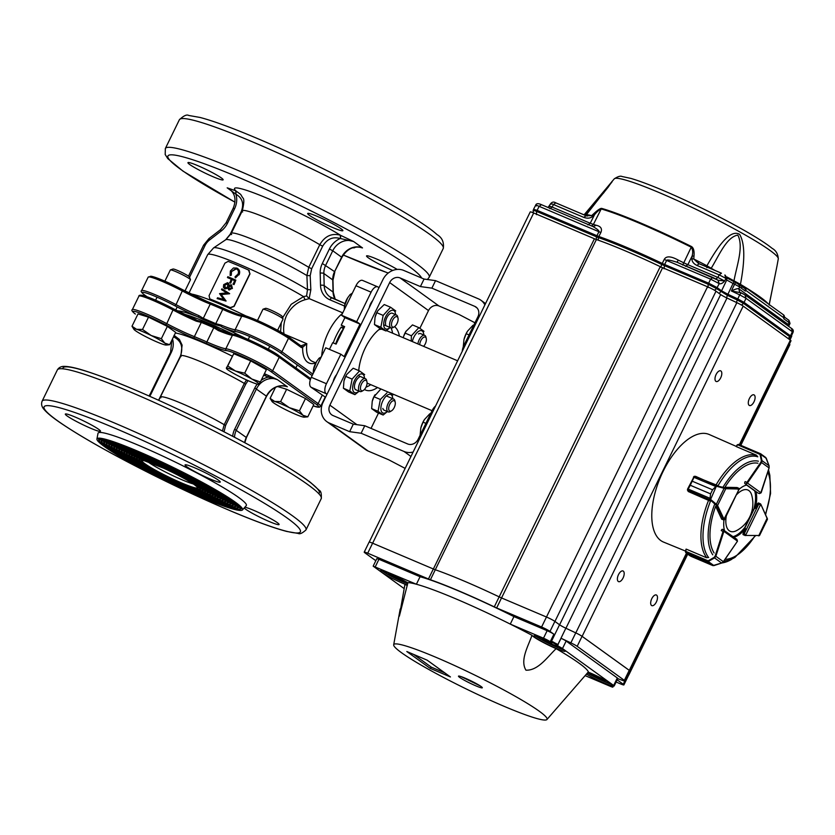 <?xml version="1.0" encoding="UTF-8"?>
<svg xmlns="http://www.w3.org/2000/svg" width="835" height="835" viewBox="0 0 835 835"><rect width="100%" height="100%" fill="white"/><g stroke="black" fill="none" stroke-linecap="round" stroke-linejoin="round"><path stroke-width="1.25" d="M304.232 417.166L307.802 416.842L302.928 415.287L299.462 410.83L289.338 407.668A18.172 1.733 26 0 1 302.928 415.287A18.172 1.733 26 0 1 304.232 417.166A18.172 1.733 26 0 1 301.832 416.675A18.172 1.733 26 0 1 287.156 410.444A18.172 1.733 26 0 1 273.577 402.825A18.172 1.733 26 0 1 272.012 401.458A18.172 1.733 26 0 1 274.663 401.437A18.172 1.733 26 0 1 289.338 407.668L280.623 401.593L274.663 401.437L270.112 398.368L272.012 401.458M277.575 386.511L286.624 389.287L305.474 398.525L313.803 404.526L307.802 416.842M275.508 387.325L270.112 398.368M305.474 398.525L299.462 410.83M286.624 389.287L280.623 401.593M233.33 334.417A64.034 6.085 -154 0 0 215.294 326.099A64.034 6.085 -154 0 0 183.982 314.117A64.034 6.085 26 0 1 209.021 323.385A64.034 6.085 26 0 1 233.33 334.417M229.594 293.732L221.265 294.546L229.646 293.617L221.891 288.827L221.505 289.62L227.141 293.106M217.131 298.596L226.014 301.07L217.131 298.596L217.517 297.803L223.655 299.389L219.553 293.628L226.838 292.887L221.505 289.62M220.91 294.296L225.794 300.746M221.265 294.546L226.066 300.955M231.222 285.831L228.967 287L229.479 289.296M227.6 283.754L224.49 284.975L225.085 287.866L226.473 287.772L227.819 286.436L227.433 283.608M227.496 283.702L224.855 285.226L225.44 288.106M231.159 285.81L228.654 286.77L229.187 289.067L231.295 287.877L231.076 285.706M224.605 288.649L223.415 287.313L223.696 284.631L227.558 282.679L228.905 285.34L231.253 284.798L232.13 288.284L228.769 289.839L227.673 287.866L225.982 288.785L224.438 288.513M227.997 288.096L225.064 288.9M232.13 288.284L229.072 290.069M231.556 285.027L232.401 288.503M227.558 282.679L228.54 283.535M228.873 283.775L227.903 282.929L229.228 285.57M235.846 280.132L234.04 284.61L235.846 280.132A63.888 6.075 26 0 0 227.809 276.698L227.798 277.742A63.053 5.991 26 0 1 231.232 279.182M227.423 277.491A63.888 6.075 26 0 1 231.264 279.099L229.896 282.825A63.053 5.991 26 0 1 230.71 283.169L230.397 282.94A63.888 6.075 26 0 0 229.573 282.585M230.397 282.94L232.099 279.454L230.71 283.169M232.099 279.454A63.888 6.075 26 0 1 234.614 280.539L233.205 284.244A63.053 5.991 26 0 1 234.04 284.61M232.412 279.694A63.053 5.991 26 0 1 234.572 280.623M232.913 284.025A63.888 6.075 26 0 1 233.769 284.391M230.116 275.498L230.345 271.01L233.466 267.962L236.837 268.056C239.342 269.454 240 271.636 238.8 274.611L235.501 277.898L235.052 276.771L237.975 274.183C238.956 271.761 238.424 269.976 236.399 268.818L231.514 271.594L231.274 275.258L230.116 275.508L231.274 275.258M238.8 274.611L235.209 277.669M236.837 268.056L237.871 268.672M237.161 268.286C239.635 269.684 240.271 271.855 239.071 274.819M237.109 269.214L235.814 268.62L231.514 271.594M231.138 271.333L230.919 275.007M237.265 269.34L236.722 269.047M228.132 261.397A63.053 5.991 26 0 1 248.579 270.081L249.842 273.713L233.977 306.236L230.283 307.614A63.053 5.991 26 0 0 209.825 298.93L209.063 295.663L224.928 263.14L228.132 261.397M209.794 298.909L210.284 299.222A62.218 5.918 26 0 1 230.47 307.791L234.134 306.403L249.999 273.88L248.767 270.258M248.579 270.081L249.383 270.644M220.941 325.003A33.557 3.194 -154 0 0 235.126 329.731A1.399 1.357 94 0 0 235.731 331.599A34.955 3.319 26 0 1 222.413 327.278L220.795 326.088L215.461 324.658L215.774 323.667L220.941 325.003L220.795 326.088M198.573 316.663L198.97 315.672L203.281 318.365L203.051 319.377L197.258 316.601A34.955 3.319 26 0 1 174.964 305.808A26.563 2.526 -154 0 0 148.578 293.774A26.563 2.526 -154 0 0 144.664 295.037L147.012 296.728M284.38 334.177L306.831 343.707L302.677 347.256L301.644 345.575L306.831 343.707A29.361 14.091 113 0 0 312.405 361.419L315.818 362.86M227.172 311.34L228.32 310.474C235.919 313.605 240.824 315.265 243.027 315.453A1.399 1.357 94 0 0 241.722 316.214A33.557 3.194 26 0 1 227.172 311.34L222.747 309.378L223.696 308.428L226.671 309.754M226.671 309.764L228.258 310.453M205.932 302.322L207.049 301.456L211.422 303.22L210.253 304.065L205.932 302.322A33.557 3.194 26 0 1 182.635 291.133A27.962 2.662 -154 0 0 148.181 277.126L151.584 276.302C159.193 278.399 169.599 282.908 182.823 289.808L176.039 304.639A33.557 3.194 -154 0 0 198.97 315.672M150.237 277.074A26.563 2.526 26 0 1 182.771 289.797L207.049 301.456M358.507 246.92L362.505 247.922A16.773 14.633 125.8 0 0 341.63 257.18L341.891 257.441C346.765 249.185 353.226 245.866 361.263 247.504M282.616 317.749L291.217 304.295L303.554 296.613L306.591 295.934L309.232 298.638L305.109 299.713C297.344 301.957 291.217 307.113 286.718 315.15C283.963 321.193 283.055 327.477 283.983 334.01M280.57 331.944L281.27 322.738M305.109 299.713L303.554 296.613A62.218 5.918 26 0 0 243.622 266.167A62.218 5.918 26 0 0 207.675 254.665L188.992 292.991M306.591 295.934L307.489 289.62L306.904 275.56L308.752 267.304L311.653 268.766L310.192 275.686L306.904 275.56A52.574 5 26 0 0 257.389 250.281A52.574 5 26 0 0 225.774 239.728L213.583 247.911A59.963 5.699 26 0 1 250.604 260.374A59.963 5.699 26 0 1 307.489 289.62L310.839 289.787L309.138 298.659M225.638 239.822L230.251 234.197L231.629 234.562M344.469 306.007L329.929 299.828A19.57 17.065 125.8 0 1 320.515 285.267L320.181 273.128A19.57 17.065 125.8 0 1 322.331 263.474L329.387 249.018A19.57 17.065 125.8 0 1 340.221 238.528C332.967 236.409 327.111 238.956 322.675 246.168L319.774 244.707C324.888 236.096 331.725 232.923 340.283 235.199L353.623 241.513L340.513 238.539L340.649 235.355A67.103 6.377 26 0 0 268.202 198.667A67.103 6.377 26 0 0 235.72 190.798L240.657 194.367L242.755 197.843C244.3 198.615 244.144 202.947 242.286 210.827A50.33 4.78 26 0 1 271.312 220.106A50.33 4.78 26 0 1 319.774 244.707L308.752 267.304A50.33 4.78 26 0 0 260.301 242.703A50.33 4.78 26 0 0 231.264 233.414L242.286 210.827M340.513 238.539L340.283 235.199M236.096 190.964L235.919 194.242A19.57 17.065 125.8 0 1 234.562 208.76L227.506 223.206A19.57 17.065 125.8 0 1 221.118 231.065L209.575 239.979A13.976 12.191 -54.2 0 0 205.003 245.594L189.587 277.21M235.72 194.044L227.183 187.833L235.72 190.798L235.919 194.242C242.39 197.937 244.175 203.719 241.273 211.599L230.251 234.197M342.736 312.864L309.232 298.638M344.26 327.351L341.244 325.17L344.625 326.61L336.087 344.114L332.695 342.684L329.439 349.364M378.975 287.699L378.088 287.063A8.392 4.029 113 0 0 377.702 286.843A8.392 4.029 113 0 0 371.095 292.166L356.702 321.684L360.031 324.084L344.166 356.608L340.837 354.207L325.713 347.788L311.309 377.305A8.392 4.029 113 0 0 310.975 387.21L325.535 397.272M342.454 313.449A35.654 17.117 113 0 0 321.684 356.034M222.413 327.278A65.704 6.242 26 0 1 245.292 338.248M177.479 310.87A65.704 6.242 26 0 1 197.258 316.601M317.509 216.474A19.57 1.858 26 0 1 342.872 230.648A19.57 1.858 26 0 1 324.46 223.749A19.57 1.858 26 0 1 307.687 213.489A19.57 1.858 26 0 1 317.509 216.474M197.77 165.633A19.57 1.858 26 0 1 223.133 179.817A19.57 1.858 26 0 1 204.732 172.908A19.57 1.858 26 0 1 187.948 162.658A19.57 1.858 26 0 1 197.77 165.633M392.732 270.467A19.57 1.858 26 0 1 374.884 261.814A19.57 1.858 26 0 1 366.544 255.938A19.57 1.858 26 0 1 376.376 258.913A19.57 1.858 26 0 1 397.189 269.423M377.702 286.843L362.578 280.424A8.392 4.029 113 0 0 355.971 285.737L341.567 315.265L344.897 317.665L341.244 325.17M340.837 354.207L326.443 383.724A8.392 4.029 113 0 0 326.109 393.629L326.996 394.277M360.031 324.084L344.897 317.665M356.702 321.684L341.567 315.265M372.681 300.6A8.392 4.029 113 0 0 369.268 307.593M336.578 374.633A8.392 4.029 113 0 0 333.165 381.616L333.186 381.585M343.55 328.813L343.435 328.76A30.196 14.498 113 0 0 338.519 337.048A30.196 14.498 113 0 0 335.66 343.936M343.435 328.76L341.171 327.122L343.822 328.249M333.228 342.903A35.654 17.117 -67 0 1 341.171 327.122M149.037 338.311A18.172 1.733 26 0 1 135.458 330.691A18.172 1.733 26 0 1 133.892 329.314A18.172 1.733 26 0 1 136.543 329.293A18.172 1.733 26 0 1 151.218 335.524A18.172 1.733 26 0 1 164.808 343.143A18.172 1.733 26 0 1 166.113 345.032A18.172 1.733 26 0 1 163.712 344.542A18.172 1.733 26 0 1 149.037 338.311M167.678 344.928L169.682 344.698L164.808 343.143L161.353 338.697L151.218 335.524L142.514 329.46L136.543 329.293L132.003 326.234L133.892 329.314M170.434 269.903L173.033 269.016A9.227 0.877 26 0 1 181.633 272.335A9.227 0.877 26 0 1 189.535 277.074L190.443 279.662A11.189 1.065 -154 0 0 180.861 273.922A11.189 1.065 -154 0 0 170.434 269.903A11.189 1.065 -154 0 0 170.34 269.966L164.881 281.165M132.003 326.234L138.005 313.918L148.515 317.154L167.355 326.381L175.684 332.393L169.682 344.698M167.355 326.381L161.353 338.697M148.515 317.154L142.514 329.46M184.994 290.945L190.443 279.777A11.189 1.065 -154 0 0 190.443 279.662M380.071 328.75A27.962 13.423 -67 0 1 380.697 328.729M226.41 368.235A18.172 1.733 26 0 1 235.512 371.032A18.172 1.733 26 0 1 251.836 379.027A18.172 1.733 26 0 1 259.048 384.225A18.172 1.733 26 0 1 258.714 384.351A18.172 1.733 26 0 1 249.947 381.438A18.172 1.733 26 0 1 233.623 373.433A18.172 1.733 26 0 1 226.494 368.632A18.172 1.733 26 0 1 226.41 368.235L233.748 353.675L250.698 360.866L266.386 369.665L260.384 381.971L251.836 379.027L244.697 373.172L235.512 371.032L227.746 365.98L226.494 367.588M259.121 383.578L260.384 381.971M263.025 309.211L265.624 308.334A9.227 0.877 26 0 1 274.224 311.643A9.227 0.877 26 0 1 282.136 316.392L283.044 318.98A11.189 1.065 -154 0 0 273.452 313.229A11.189 1.065 -154 0 0 263.025 309.211A11.189 1.065 -154 0 0 262.941 309.284L257.483 320.473M250.698 360.866L244.697 373.172M233.748 353.675L227.746 365.98M277.585 330.284L283.044 319.095A11.189 1.065 -154 0 0 283.044 318.98M285.351 386.125L285.998 386.334M244.676 442.644A16.773 14.633 125.8 0 1 246.335 437.331L266.469 396.051A16.773 14.633 125.8 0 1 287.344 386.793L277.356 379.591L268.369 377.117L268.421 375.468L277.356 379.591A16.773 14.633 -54.2 0 0 256.481 388.849L236.347 430.129A16.773 14.633 -54.2 0 0 234.51 437.248M264.361 373.819L265.551 374.257L265.499 375.907L263.651 375.28M248.058 380.614L245.751 384.131L244.331 383.422L246.544 379.935M222.454 431.006L224.197 424.702L244.331 383.422A41.938 3.987 -154 0 0 204.345 363.267A41.938 3.987 -154 0 0 180.882 355.856L158.723 400.299M174.191 335.461L179.4 339.438M158.587 400.236L180.308 356.347C183.512 347.454 181.393 341.024 173.983 337.048L174.035 335.399M219 329.762L218.248 330.503L213.802 327.706L214.355 326.923L220.941 330.284A34.955 3.319 -154 0 0 233.372 334.491M234.27 334.605A26.563 2.526 26 0 1 255.113 342.632A26.563 2.526 26 0 1 278.702 355.564A1.399 1.221 125.8 0 1 279.214 357.296A27.962 2.662 -154 0 0 254.393 343.686A27.962 2.662 -154 0 0 232.443 335.232A1.399 1.357 94 0 1 233.748 334.459L220.941 330.284M196.288 321.172L196.778 320.337L201.945 321.652L201.308 322.404L196.288 321.172A33.557 3.194 26 0 1 173.356 310.15A27.962 2.662 -154 0 0 138.913 296.143L132.327 309.649A27.962 2.662 26 0 1 166.77 323.656L165.695 324.815A26.563 2.526 -154 0 0 139.299 312.791A26.563 2.526 -154 0 0 135.395 314.054A1.399 1.221 125.8 0 1 135.186 313.929L135.395 314.054M195.797 319.607L196.778 320.337L195.797 319.607A34.955 3.319 -154 0 1 173.586 308.846M242.453 509.976L246.241 505.634A82.488 7.839 -154 0 0 175.653 462.256A82.488 7.839 -154 0 0 98.008 433.334L96.923 438.991A80.985 7.703 -154 0 0 104.375 446.548A80.985 7.703 -154 0 0 183.71 489.425A80.985 7.703 -154 0 0 242.453 509.976A80.985 7.703 -154 0 0 242.557 508.985A80.985 7.703 -154 0 0 173.148 467.391A80.985 7.703 -154 0 0 97.632 438.312A80.985 7.703 -154 0 0 96.923 438.991M244.196 507.972A19.57 1.858 -154 0 0 269.277 521.551A19.57 1.858 -154 0 0 279.099 524.526A19.57 1.858 -154 0 0 264.789 515.498A19.57 1.858 -154 0 0 244.843 507.242M90.681 428.261A19.57 1.858 -154 0 0 100.503 431.246A19.57 1.858 -154 0 0 83.73 420.986A19.57 1.858 -154 0 0 65.318 414.087A19.57 1.858 -154 0 0 90.681 428.261M210.42 479.102A19.57 1.858 -154 0 0 220.242 482.077A19.57 1.858 -154 0 0 203.469 471.827A19.57 1.858 -154 0 0 185.057 464.918A19.57 1.858 -154 0 0 210.42 479.102M106.64 447.497A78.187 7.431 -154 0 0 187.384 490.803A78.187 7.431 -154 0 0 240.042 507.795A78.187 7.431 -154 0 0 173.033 467.631A78.187 7.431 -154 0 0 100.127 439.554A78.187 7.431 -154 0 0 106.64 447.497M106.181 447.309A78.751 7.484 -154 0 0 180.882 487.88A78.751 7.484 -154 0 0 239.916 509.319A78.751 7.484 -154 0 0 173.054 467.579A78.751 7.484 -154 0 0 99 440.588A78.751 7.484 -154 0 0 106.181 447.309M108.894 448.458A75.39 7.171 -154 0 0 186.758 490.208A75.39 7.171 -154 0 0 237.526 506.594A75.39 7.171 -154 0 0 172.918 467.871A75.39 7.171 -154 0 0 102.621 440.796A75.39 7.171 -154 0 0 108.894 448.458M108.446 448.27A75.954 7.223 -154 0 0 180.485 487.4A75.954 7.223 -154 0 0 237.422 508.077A75.954 7.223 -154 0 0 172.939 467.819A75.954 7.223 -154 0 0 101.515 441.788A75.954 7.223 -154 0 0 108.446 448.27M111.149 449.418A72.603 6.899 -154 0 0 186.132 489.623A72.603 6.899 -154 0 0 235.011 505.394A72.603 6.899 -154 0 0 172.793 468.101A72.603 6.899 -154 0 0 105.106 442.039A72.603 6.899 -154 0 0 111.149 449.418M110.7 449.23A73.156 6.951 -154 0 0 180.099 486.92A73.156 6.951 -154 0 0 234.938 506.824A73.156 6.951 -154 0 0 172.824 468.059A73.156 6.951 -154 0 0 104.031 442.978A73.156 6.951 -154 0 0 110.7 449.23M113.403 450.378A69.806 6.638 -154 0 0 185.495 489.028A69.806 6.638 -154 0 0 232.506 504.194A69.806 6.638 -154 0 0 172.678 468.341A69.806 6.638 -154 0 0 107.6 443.281A69.806 6.638 -154 0 0 113.403 450.378M112.955 450.19A70.359 6.69 -154 0 0 179.702 486.44A70.359 6.69 -154 0 0 232.443 505.582A70.359 6.69 -154 0 0 172.699 468.299A70.359 6.69 -154 0 0 106.536 444.178A70.359 6.69 -154 0 0 112.955 450.19M115.668 451.338A67.009 6.367 -154 0 0 184.869 488.444A67.009 6.367 -154 0 0 229.99 503.004A67.009 6.367 -154 0 0 172.563 468.581A67.009 6.367 -154 0 0 110.084 444.523A67.009 6.367 -154 0 0 115.668 451.338M115.22 451.14A67.562 6.419 -154 0 0 179.306 485.96A67.562 6.419 -154 0 0 229.949 504.34A67.562 6.419 -154 0 0 172.584 468.539A67.562 6.419 -154 0 0 109.051 445.379A67.562 6.419 -154 0 0 115.22 451.14M117.923 452.299A64.212 6.106 -154 0 0 184.243 487.849A64.212 6.106 -154 0 0 227.475 501.804A64.212 6.106 -154 0 0 172.448 468.821A64.212 6.106 -154 0 0 112.579 445.765A64.212 6.106 -154 0 0 117.923 452.299M117.474 452.1A64.765 6.158 -154 0 0 178.909 485.469A64.765 6.158 -154 0 0 227.464 503.098A64.765 6.158 -154 0 0 172.469 468.779A64.765 6.158 -154 0 0 111.566 446.568A64.765 6.158 -154 0 0 117.474 452.1M120.177 453.259A61.414 5.835 -154 0 0 183.606 487.264A61.414 5.835 -154 0 0 224.959 500.603A61.414 5.835 -154 0 0 172.334 469.061A61.414 5.835 -154 0 0 115.073 447.007A61.414 5.835 -154 0 0 120.177 453.259M119.729 453.061A61.978 5.887 -154 0 0 178.513 484.989A61.978 5.887 -154 0 0 224.97 501.856A61.978 5.887 -154 0 0 172.354 469.009A61.978 5.887 -154 0 0 114.082 447.769A61.978 5.887 -154 0 0 119.729 453.061M122.442 454.209A58.617 5.574 -154 0 0 182.98 486.669A58.617 5.574 -154 0 0 222.454 499.413A58.617 5.574 -154 0 0 172.219 469.301A58.617 5.574 -154 0 0 117.558 448.249A58.617 5.574 -154 0 0 122.442 454.209M121.983 454.021A59.181 5.626 -154 0 0 178.126 484.509A59.181 5.626 -154 0 0 222.486 500.614A59.181 5.626 -154 0 0 172.24 469.249A59.181 5.626 -154 0 0 116.587 448.969A59.181 5.626 -154 0 0 121.983 454.021M124.697 455.169A55.82 5.302 -154 0 0 182.354 486.085A55.82 5.302 -154 0 0 219.939 498.213A55.82 5.302 -154 0 0 172.093 469.541A55.82 5.302 -154 0 0 120.052 449.491A55.82 5.302 -154 0 0 124.697 455.169M124.248 454.981A56.383 5.354 -154 0 0 177.73 484.029A56.383 5.354 -154 0 0 219.991 499.372A56.383 5.354 -154 0 0 172.125 469.489A56.383 5.354 -154 0 0 119.102 450.169A56.383 5.354 -154 0 0 124.248 454.981M126.951 456.129A53.022 5.041 -154 0 0 181.717 485.49A53.022 5.041 -154 0 0 217.424 497.013A53.022 5.041 -154 0 0 171.979 469.781A53.022 5.041 -154 0 0 122.536 450.733A53.022 5.041 -154 0 0 126.951 456.129M126.502 455.941A53.586 5.093 -154 0 0 177.333 483.548A53.586 5.093 -154 0 0 217.497 498.13A53.586 5.093 -154 0 0 172.01 469.729A53.586 5.093 -154 0 0 121.618 451.359A53.586 5.093 -154 0 0 126.502 455.941M129.216 457.089A50.225 4.77 -154 0 0 181.091 484.905A50.225 4.77 -154 0 0 214.908 495.813A50.225 4.77 -154 0 0 171.864 470.021A50.225 4.77 -154 0 0 125.031 451.975A50.225 4.77 -154 0 0 129.216 457.089M128.757 456.891A50.789 4.833 -154 0 0 176.936 483.068A50.789 4.833 -154 0 0 215.012 496.888A50.789 4.833 -154 0 0 171.885 469.969A50.789 4.833 -154 0 0 124.133 452.56A50.789 4.833 -154 0 0 128.757 456.891M131.471 458.05A47.438 4.509 -154 0 0 180.454 484.31A47.438 4.509 -154 0 0 212.403 494.623A47.438 4.509 -154 0 0 171.749 470.251A47.438 4.509 -154 0 0 127.525 453.228A47.438 4.509 -154 0 0 131.471 458.05M131.022 457.851A47.992 4.561 -154 0 0 176.54 482.578A47.992 4.561 -154 0 0 212.518 495.646A47.992 4.561 -154 0 0 171.77 470.209A47.992 4.561 -154 0 0 126.638 453.76A47.992 4.561 -154 0 0 131.022 457.851M133.725 459.01A44.641 4.248 -154 0 0 179.828 483.726A44.641 4.248 -154 0 0 209.888 493.422A44.641 4.248 -154 0 0 171.634 470.491A44.641 4.248 -154 0 0 130.01 454.47A44.641 4.248 -154 0 0 133.725 459.01M133.276 458.812A45.194 4.3 -154 0 0 176.154 482.098A45.194 4.3 -154 0 0 210.034 494.404A45.194 4.3 -154 0 0 171.655 470.449A45.194 4.3 -154 0 0 129.154 454.95A45.194 4.3 -154 0 0 133.276 458.812M135.99 459.96A41.844 3.977 -154 0 0 179.201 483.131A41.844 3.977 -154 0 0 207.372 492.222A41.844 3.977 -154 0 0 171.519 470.731A41.844 3.977 -154 0 0 132.504 455.712A41.844 3.977 -154 0 0 135.99 459.96M135.531 459.772A42.397 4.029 -154 0 0 175.757 481.618A42.397 4.029 -154 0 0 207.539 493.161A42.397 4.029 -154 0 0 171.54 470.689A42.397 4.029 -154 0 0 131.669 456.15A42.397 4.029 -154 0 0 135.531 459.772M138.245 460.92A39.047 3.716 -154 0 0 178.565 482.546A39.047 3.716 -154 0 0 204.857 491.032A39.047 3.716 -154 0 0 171.394 470.971A39.047 3.716 -154 0 0 134.999 456.954A39.047 3.716 -154 0 0 138.245 460.92M137.796 460.732A39.6 3.768 -154 0 0 175.36 481.137A39.6 3.768 -154 0 0 205.045 491.909A39.6 3.768 -154 0 0 171.425 470.93A39.6 3.768 -154 0 0 134.184 457.35A39.6 3.768 -154 0 0 137.796 460.732M140.499 461.88A36.249 3.444 -154 0 0 177.938 481.952A36.249 3.444 -154 0 0 202.352 489.832A36.249 3.444 -154 0 0 171.279 471.211A36.249 3.444 -154 0 0 137.483 458.196A36.249 3.444 -154 0 0 140.499 461.88M140.05 461.692A36.813 3.497 -154 0 0 174.964 480.657A36.813 3.497 -154 0 0 202.561 490.667A36.813 3.497 -154 0 0 171.311 471.159A36.813 3.497 -154 0 0 136.69 458.551A36.813 3.497 -154 0 0 140.05 461.692M144.57 463.602A31.219 2.964 -154 0 0 174.181 479.687A31.219 2.964 -154 0 0 197.571 488.183A31.219 2.964 -154 0 0 171.071 471.639A31.219 2.964 -154 0 0 141.72 460.941A31.219 2.964 -154 0 0 144.57 463.602M142.764 462.84A33.452 3.183 -154 0 0 177.312 481.367A33.452 3.183 -154 0 0 199.836 488.632A33.452 3.183 -154 0 0 171.165 471.451A33.452 3.183 -154 0 0 139.977 459.438A33.452 3.183 -154 0 0 142.764 462.84M142.305 462.653A34.016 3.236 -154 0 0 174.567 480.167A34.016 3.236 -154 0 0 200.066 489.425A34.016 3.236 -154 0 0 171.185 471.399A34.016 3.236 -154 0 0 139.205 459.741A34.016 3.236 -154 0 0 142.305 462.653M239.916 509.319L241.398 508.807A79.868 7.588 -154 0 0 242.108 508.16M98.572 438.145A79.868 7.588 -154 0 0 98.488 439.106L99 440.588M237.422 508.077L238.914 507.565A77.07 7.327 -154 0 0 239.582 506.949M101.066 439.398A77.07 7.327 -154 0 0 100.993 440.306L101.515 441.788M234.938 506.824L236.42 506.323A74.273 7.056 -154 0 0 237.067 505.749M103.561 440.64A74.273 7.056 -154 0 0 103.509 441.506L104.031 442.978M232.443 505.582L233.925 505.081A71.476 6.795 -154 0 0 234.541 504.549M106.066 441.892A71.476 6.795 -154 0 0 106.024 442.696L106.536 444.178M229.949 504.34L231.441 503.839A68.689 6.534 -154 0 0 232.026 503.348M108.56 443.135A68.689 6.534 -154 0 0 108.54 443.896L109.051 445.379M227.464 503.098L228.947 502.597A65.892 6.262 -154 0 0 229.5 502.148M111.065 444.387A65.892 6.262 -154 0 0 111.045 445.097L111.566 446.568M224.97 501.856L226.452 501.355A63.095 6.002 -154 0 0 226.974 500.948M113.56 445.629A63.095 6.002 -154 0 0 113.56 446.287L114.082 447.769M222.486 500.614L223.968 500.113A60.297 5.73 -154 0 0 224.448 499.748M116.065 446.882A60.297 5.73 -154 0 0 116.075 447.487L116.587 448.969M219.991 499.372L221.473 498.871A57.5 5.469 -154 0 0 221.922 498.537M118.57 448.124A57.5 5.469 -154 0 0 118.591 448.687L119.102 450.169M217.497 498.13L218.989 497.629A54.703 5.198 -154 0 0 219.396 497.336M121.075 449.376A54.703 5.198 -154 0 0 121.096 449.888L121.618 451.359M215.012 496.888L216.495 496.387A51.906 4.937 -154 0 0 216.87 496.136M123.58 450.629A51.906 4.937 -154 0 0 123.611 451.077L124.133 452.56M212.518 495.646L214 495.134A49.108 4.666 -154 0 0 214.345 494.925M126.085 451.881A49.108 4.666 -154 0 0 126.127 452.278L126.638 453.76M210.034 494.404L211.516 493.892A46.311 4.405 -154 0 0 211.808 493.725M128.59 453.134A46.311 4.405 -154 0 0 128.642 453.478L129.154 454.95M207.539 493.161L209.021 492.65A43.524 4.133 -154 0 0 209.282 492.514M131.105 454.386A43.524 4.133 -154 0 0 131.147 454.668L131.669 456.15M205.045 491.909L206.537 491.408A40.727 3.872 -154 0 0 206.746 491.304M133.621 455.639A40.727 3.872 -154 0 0 133.663 455.868L134.184 457.35M202.561 490.667L204.043 490.166A37.93 3.601 -154 0 0 204.199 490.093M136.136 456.891A37.93 3.601 -154 0 0 136.178 457.069L136.69 458.551M200.066 489.425L201.548 488.924A35.133 3.34 -154 0 0 201.652 488.882M138.662 458.154A35.133 3.34 -154 0 0 138.694 458.269L139.205 459.741M197.571 488.183L199.064 487.682A32.335 3.069 -154 0 0 199.106 487.661M141.188 459.417A32.335 3.069 -154 0 0 141.198 459.459L141.72 460.941M326.829 421.644L365.667 449.647A16.773 14.633 125.8 0 0 368.162 451.057L329.314 423.042A16.773 14.633 125.8 0 1 326.829 421.644A16.773 14.633 125.8 0 1 323.093 402.282L382.879 279.694A16.773 14.633 125.8 0 1 403.743 270.436L424.065 279.057L435.546 280.643L478.445 298.857A16.773 14.633 125.8 0 1 480.939 300.256A16.773 14.633 125.8 0 1 484.895 304.879M462.266 351.284A8.392 4.029 -67 0 1 463.863 345.513L477.902 316.747A8.392 7.317 -54.2 0 0 476.033 307.061A8.392 7.317 -54.2 0 0 474.781 306.361L431.883 288.148L420.412 286.572L424.065 279.057M356.91 424.66L329.867 405.152A8.392 7.317 -54.2 0 0 331.735 414.838A8.392 7.317 -54.2 0 0 332.977 415.538L353.299 424.17L364.78 425.746L407.678 443.959A8.392 7.317 -54.2 0 0 418.105 439.335L432.144 410.559A8.392 4.029 -67 0 1 435.536 406.081M368.162 451.057L388.484 459.678L405.142 468.383M419.88 328.259L428.501 310.578A8.392 7.317 -54.2 0 1 438.928 305.954L459.25 314.576L474.948 322.78M371.032 428.407L378.516 413.054M353.299 424.17L349.635 431.674L361.117 433.25L404.015 451.464A16.773 14.633 125.8 0 0 413.116 452.048M364.78 425.746L361.117 433.25M435.546 280.643L431.883 288.148M438.928 305.954L400.09 277.94L420.412 286.572M400.09 277.94A8.392 7.317 -54.2 0 0 389.653 282.574L329.867 405.152M358.726 370.594A34.955 16.783 -67 0 1 380.322 328.562M394.527 326.662A34.955 16.783 -67 0 1 399.38 336.067M377.524 387.544A34.955 16.783 -67 0 1 365.521 390.039A34.955 16.783 -67 0 1 364.446 389.486M394.329 326.798A5.615 2.693 -67 0 1 391.636 325.744A5.615 2.693 -67 0 1 392.575 320.285A5.615 2.693 -67 0 1 398.003 318.135A5.615 2.693 -67 0 1 394.329 326.798L393.108 327.518A6.993 3.361 -67 0 1 390.968 327.852A34.955 16.783 -67 0 1 392.607 333.186M370.75 384.664A34.955 16.783 -67 0 1 366.012 387.127M329.314 423.042L349.635 431.674M706.848 267.722L706.932 265.77C720.177 242.223 731.303 229.427 739.622 234.364C744.872 243.162 745.144 259.821 740.436 284.338L740.321 285.267M721.356 273.149L698.436 263.38L693.76 258.996A104.396 9.926 26 0 1 698.801 261.564A2.797 0.564 -62.9 0 0 698.436 263.38M612.118 181.268L608.256 187.082L585.293 215.378M612.055 181.842L586.441 214.616A104.396 9.926 26 0 1 591.639 215.639L592.391 216.641C590.136 218.352 587.255 218.603 583.759 217.382L586.066 215.722L591.639 215.639L593.831 213.635C597.599 210.107 600.177 208.353 601.586 208.374A101.473 9.644 26 0 1 691.537 246.565C693.634 247.964 694.438 251.158 693.979 256.157L693.76 258.996L691.881 258.881C691.944 261.585 693.614 263.766 696.891 265.415L719.165 274.872L721.471 273.212M769.192 304.514L776.957 266.177M541.445 204.679L593.643 226.828L541.445 204.679L539.139 206.339L598.914 231.723C599.321 230.836 597.359 229.124 593.017 226.577L596.294 225.293C600.876 226.348 602.4 228.748 600.876 232.495L598.852 236.514A102.058 9.696 26 0 1 662.249 263.422L664.629 264.497L666.622 260.468A6.993 0.783 26.3 0 1 664.242 259.393C666.226 255.854 670.87 256.074 678.187 260.061A101.88 9.686 26 0 1 683.594 262.733L687.852 264.695L685.545 266.355M742.085 286.541A17.493 1.66 -154 0 0 742.19 286.562L745.217 287.24L742.19 286.562L741.804 287.313M745.279 289.244A2.234 1.952 125.8 0 0 744.643 287.511L744.309 288.19A2.234 1.952 125.8 0 1 745.279 289.244L745.384 291.091L745.738 290.329L784.138 318.02A2.797 2.442 -54.2 0 0 783.627 314.931L783.522 314.847M733.401 281.437L734.08 280.341C736.846 265.415 743.849 246.555 737.827 235.105C726.565 236.973 719.029 255.541 711.483 267.816L711.243 268.849M726.69 276.855L740.436 284.338A104.396 9.926 26 0 1 744.757 286.937M698.801 261.564A104.396 9.926 26 0 1 706.932 265.77L715.063 270.477M693.979 256.157A2.797 0.825 -175.3 0 0 692.111 256.042C693.102 252.514 692.81 249.561 691.244 247.191L691.537 246.565M601.586 208.374A2.797 2.463 105.8 0 0 601.2 208.959C599.279 209.773 597.077 211.662 594.572 214.637L593.831 213.635M612.107 181.717L603.267 193.386M721.21 273.108L699.198 263.756L696.891 265.415M587.287 216.077L586.066 215.722M745.217 287.24L744.183 287.24L745.217 287.24A2.797 2.442 125.8 0 1 745.738 290.329L745.446 290.152M600.876 232.495A6.993 0.762 -153.3 0 1 598.914 231.723L596.399 236.796L598.361 237.557L598.852 236.514L537.062 210.337L533.555 209.272L533.064 212.706M718.246 280.268L676.256 261.908L677.143 262.294L678.187 260.061M712.652 277.377L677.143 262.294C670.275 260.082 666.768 259.476 666.622 260.468L710.606 279.14L712.913 277.481L717.964 280.122L719.019 283.535L710.606 279.14L708.664 283.19L664.629 264.497L664.034 268.807M726.878 277.94L735.76 282.543L734.226 281.844L733.047 283.472L726.732 280.007L725.177 275.216M726.648 278.754L719.165 274.872L717.923 277.46L724.655 280.977C722.724 283.253 720.918 284.151 719.217 283.681L718.152 280.257L724.655 280.977L725.897 278.389L724.843 274.976M783.627 314.941L783.783 318.782L784.138 318.02L783.783 318.782L789.503 322.905L788.668 326.36L790.025 323.427M788.376 326.151L788.647 324.752L738.787 288.795L739.612 292.083L744.966 294.912L746.02 298.325L739.706 294.87L741.177 292.834L745.384 295.141L791.705 328.552C793.177 329.501 793.615 330.785 793.02 332.403L791.319 328.332M549.858 206.767C548.752 205.921 549.514 206.036 552.154 207.08L553.48 204.523C550.881 203.437 550.119 203.333 551.183 204.21M533.711 211.004C532.312 209.929 533.262 210.065 536.581 211.401L539.139 206.339C535.84 204.961 534.891 204.826 536.268 205.942M541.33 204.617L541.32 204.617C538.147 203.208 536.247 203.416 535.632 205.264L533.555 209.272M791.977 334.658L791.455 335.785M719.144 293.461L721.576 290.83L717.077 287.595L708.664 283.19L708.143 284.234L716.555 288.628L714.52 290.256M719.217 283.681L716.555 288.628L727.379 295.329L726.45 298.21M736.324 302.855L737.253 299.974L743.578 303.429L741.501 305.046M788.042 338.457L789.952 336.87L790.588 337.549L788.793 339M726.836 278.305L726.732 280.007L721.576 290.83L727.901 294.285L727.379 295.329L737.253 299.974L737.775 298.93L727.901 294.285L733.047 283.472L734.602 284.203L735.781 282.574L744.643 288.388M793.02 332.403L791.121 336.505L790.484 335.837L792.373 331.745L746.02 298.325L744.089 302.385L790.484 335.837L789.952 336.87L743.578 303.429L744.089 302.385L737.775 298.93L739.706 294.87L731.387 290.966C735.426 289.025 737.889 288.305 738.787 288.795L739.664 286.969L745.384 291.091M741.104 292.803L731.387 290.966L734.602 284.203L739.664 286.969L738.818 284.234M726.513 279.234L725.427 275.352M714.102 552.989A51.269 24.612 -67 0 1 715.658 506.292L721.638 519.078A1.399 0.668 113 0 0 721.837 519.286A1.399 0.668 113 0 0 721.91 519.307M745.498 535.527L745.196 535.527A1.399 0.668 -67 0 1 745.071 535.496A1.399 0.668 -67 0 1 745.008 535.465L744.382 533.523L743.254 533.043A1.399 0.668 113 0 0 743.254 534.734A1.399 0.668 113 0 0 743.327 534.755M685.41 551.037L663.564 542.092A58.44 28.056 -67 0 1 660.422 477.276A58.44 28.056 -67 0 1 709.239 434.513L736.178 446.36M736.22 446.443L737.221 444.846L736.146 446.412A58.043 27.868 -67 0 0 735.969 446.339L736.397 446.516M743.244 533.054L745.436 528.565A27.962 13.423 113 0 1 733.913 537.187M722.525 529.348A1.399 0.668 113 0 0 722.505 529.338A1.399 0.668 113 0 0 721.252 530.611L723.058 531.384A1.399 0.668 -67 0 1 723.214 530.997L723.705 529.86L723.893 531.352L737.482 541.153L736.898 539.337L722.432 529.317M723.966 520.101A27.962 13.423 113 0 0 724.425 530.35M757.877 463.227A51.269 24.612 -67 0 0 724.926 487.285L737.023 487.536A1.399 0.668 113 0 1 737.148 487.556A1.399 0.668 113 0 1 737.211 487.598M745.164 481.597A1.399 0.668 113 0 0 744.903 483.59L746.887 485.031A27.962 13.423 113 0 0 739.372 489.08M758.639 503.046A1.399 0.668 113 0 0 758.566 503.004A1.399 0.668 113 0 0 757.47 503.891L755.278 508.379A27.962 13.423 113 0 0 755.842 491.491L757.836 492.921A1.399 0.668 113 0 0 757.898 492.953A1.399 0.668 113 0 0 757.919 492.963M733.13 536.623A27.962 13.423 113 0 0 744.309 528.085L745.436 528.565M755.278 508.379L754.151 507.899A27.962 13.423 113 0 0 754.715 491.011L755.842 491.491M723.799 520.048L723.58 520.017A1.399 0.668 -67 0 1 723.444 519.84L721.628 519.067M717.129 485.323L694.49 476.294A1.399 0.668 113 0 0 694.438 476.305L692.236 481.169L693.833 476.639L693.436 477.109L715.511 486.387L716.514 485.824L716.962 486.387L715.752 486.565L712.547 489.811L710.575 493.861L709.875 499.434L710.575 493.871L690.253 485.25L687.643 490.218A1.399 0.668 113 0 0 687.675 490.291L688.249 491.502L709.573 500.812M712.558 489.79L692.225 481.19L712.558 489.79L715.752 486.565M716.514 485.824L710.606 499.424L709.875 499.434M687.445 490.041L690.263 485.229L710.575 493.871M695.492 476.294L716.973 485.845L725.49 487.984L725.772 488.705L724.112 488.287L716.336 504.246L717.568 505.519L716.816 505.76L710.147 499.831L687.466 490.093L688.019 491.022M738.286 489.738L739.226 489.059L723.58 520.017M721.774 519.255L724.446 519.746L739.111 489.028L725.772 488.705L717.568 505.519L724.279 519.704M694.438 476.305L693.833 476.639M724.122 487.744L724.112 488.287L716.962 486.387M694.282 476.274L687.529 489.185L687.643 490.218M687.706 488.861L710.011 498.318M710.606 499.424L716.336 504.246L715.866 504.653M707.683 557.592L706.379 557.676L686.318 549.159L685.639 551.288A1.399 0.668 113 0 0 685.598 551.403L685.827 552.572L687.946 554.325L686.6 553.292M708.257 562.957L687.946 554.336L708.257 562.957L707.6 561.819L708.111 560.838L708.268 562.957L713.894 565.619M713.852 565.535L689.793 555.682M713.111 565.629L710.074 564.262M707.892 561.861L685.702 552.488L690.942 556.298L712.871 565.608L721.649 563.009M685.587 552.248L685.452 551.173L685.587 552.248M686.005 549.179L685.639 551.288L708.111 560.838L714.113 557.415L715.136 556.089L715.866 556.287L714.541 557.916L721.617 563.02L723.214 561.83M722.484 529.327L723.841 529.922M685.598 551.403L686.078 549.211M707.809 561.183L713.956 565.598L721.649 563.061L723.34 561.798L737.253 541.518M714.113 557.415L714.541 557.916L708.539 561.329M759.485 493.568L761.029 492.869L747.44 483.058L746.031 484.07L746.761 482.714A1.399 0.668 -67 0 1 746.97 482.359L745.154 481.597M761.311 454.209L760.581 453.822A0.564 0.532 -67.1 0 0 760.361 453.635L761.301 454.198L760.017 454.407L760.361 453.635L738.589 444.387L737.608 444.784A1.399 0.668 113 0 0 737.545 444.867L736.334 446.621L756.395 455.138L757.188 456.077M737.263 444.919L738.161 444.45M769.077 467.84L769.056 465.742L761.979 460.638L761.593 462.548L760.998 462.058L761.353 460.555L760.017 454.407L737.608 444.784M766.457 458.718L763.106 455.503M765.653 457.444L760.497 453.697M766.426 458.665L769.056 465.742L765.799 457.58M737.253 444.825L738.589 444.387L760.361 453.635M766.29 458.311L760.08 454.01M760.654 454.49L761.979 460.638L761.353 460.555M757.47 503.902L758.597 504.382L744.382 533.523L745.697 535.152L760.643 504.507L758.597 504.382L760.434 503.818L758.493 502.983M767.355 518.692L760.779 504.183L767.469 519.255L759.558 535.485L758.691 535.882L767.198 518.065M726.314 515.915A22.451 10.771 113 0 0 736.627 530.569A30.759 30.759 0 0 0 751.688 495.082A22.451 10.771 113 0 0 736.741 494.539M546.925 719.54A85.285 8.11 26 0 1 466.848 689.261A85.285 8.11 26 0 1 393.682 644.797A85.285 8.11 26 0 1 436.548 657.562A85.285 8.11 26 0 1 513.306 695.2A85.285 8.11 26 0 1 546.925 719.54L588.351 671.904A102.058 9.696 -154 0 0 556.131 648.659C547.468 656.884 538.21 670.724 525.946 670.181C519.84 660.151 528.221 646.217 531.989 635.289A102.058 9.696 -154 0 0 510.279 624.1A102.058 9.696 -154 0 0 456.119 598.966A102.058 9.696 -154 0 0 416.394 584.239A102.058 9.696 -154 0 0 407.929 582.611L399.36 616.157L404.912 584.458A19.57 1.858 26 0 0 407.303 585.418M558.041 644.536A5.595 0.532 26 0 1 558.166 644.599L557.561 645.852A5.595 0.532 26 0 1 562.487 648.555L613.662 685.462A5.595 0.532 26 0 1 614.174 685.994L617.837 678.49A5.595 0.532 -154 0 0 617.326 677.957L566.14 641.05A5.595 0.532 -154 0 0 561.089 638.284L557.937 644.484A6.993 0.668 -154 0 1 552.593 641.666L551.977 642.919A6.993 0.668 26 0 1 550.996 642.282L550.223 641.718A5.595 0.532 26 0 0 543.491 638.201L510.279 624.1L513.932 616.595A102.058 9.696 -154 0 0 420.057 576.734L416.394 584.239L373.172 566.151L376.836 558.646L378.944 559.283L375.28 566.788M382.044 570.796A17.472 1.66 -154 0 0 407.668 583.78M407.866 582.893A17.472 1.66 -154 0 0 389.068 573.384A17.472 1.66 -154 0 0 380.301 570.722A17.472 1.66 -154 0 0 389.809 577.089A17.472 1.66 -154 0 0 407.365 585.137M535.579 635.988A17.472 1.66 -154 0 0 549.42 643.806A17.472 1.66 -154 0 0 564.105 649.901M551.977 642.919A17.472 1.66 -154 0 0 533.826 635.905A17.472 1.66 -154 0 0 548.804 645.058A17.472 1.66 -154 0 0 565.243 651.227A17.472 1.66 -154 0 0 557.561 645.852M614.174 685.994A5.595 0.532 26 0 1 612.869 685.733L612.973 685.514M587.381 673.041A17.472 1.66 -154 0 0 611.658 684.272L611.053 685.525A17.472 1.66 -154 0 1 586.462 674.116M612.869 685.733A17.472 1.66 -154 0 0 612.963 685.639A17.472 1.66 -154 0 0 604.811 680.003A17.472 1.66 -154 0 0 588.184 672.102M369.206 542.082L530.235 211.923A6.993 0.668 -154 0 1 533.69 212.967L594.426 238.758A6.993 0.668 -154 0 0 596.378 239.52L430.411 579.751A103.457 9.832 26 0 1 494.278 606.868L499.163 596.868A103.457 9.832 -154 0 0 435.296 569.752A6.993 0.668 26 0 1 433.344 568.979L372.608 543.199A6.993 0.668 -154 0 0 369.101 542.134L364.217 552.144A6.993 0.668 26 0 1 367.724 553.198L428.459 578.989L433.344 568.979A6.993 0.668 -154 0 0 433.396 569M388.463 573.123A9.091 0.866 -154 0 0 388.442 573.144A9.091 0.866 -154 0 0 400.226 579.73A9.091 0.866 -154 0 0 404.777 581.118A9.091 0.866 -154 0 0 404.787 581.087M541.988 638.305A9.091 0.866 -154 0 0 541.978 638.337A9.091 0.866 -154 0 0 553.751 644.912A9.091 0.866 -154 0 0 558.312 646.3A9.091 0.866 -154 0 0 558.323 646.269M557.686 645.58A9.091 0.866 -154 0 0 552.238 642.397M589.719 672.728A9.091 0.866 -154 0 0 589.698 672.749A9.091 0.866 -154 0 0 601.471 679.335A9.091 0.866 -154 0 0 606.033 680.713A9.091 0.866 -154 0 0 606.043 680.692M404.109 588.581L373.172 566.151M556.131 648.659A19.57 1.858 26 0 1 531.989 635.289M612.932 685.399L612.379 686.537A5.595 0.532 26 0 1 612.89 687.08A5.595 0.532 26 0 1 610.082 686.224L585.158 675.64M612.379 686.537L611.596 685.984A6.993 0.668 26 0 1 611.053 685.525M420.057 576.734L378.944 559.283M549.994 631.417L554.878 621.407A6.993 0.668 -154 0 0 546.455 617.013L501.532 597.933L496.648 607.943L541.581 627.012A6.993 0.668 26 0 1 549.994 631.417L553.887 634.214A5.595 0.532 -154 0 0 547.144 630.696L513.932 616.595M496.648 607.943A6.993 0.668 26 0 1 494.278 606.868M430.411 579.751A6.993 0.668 26 0 1 428.459 578.989M375.823 560.713L364.864 552.812A6.993 0.668 26 0 1 364.217 552.144M617.169 679.847L623.254 684.241A6.993 0.668 26 0 1 623.891 684.909A6.993 0.668 26 0 1 620.384 683.844L616.105 682.028M407.188 651.676L427.071 660.13L407 651.603M427.134 660.151L450.441 676.955L430.119 668.324L431.309 667.155L413.669 654.442M450.441 676.955L449.846 676.527M444.69 672.833L431.309 667.155M554.878 621.407L559.544 624.768L550.996 642.282M623.891 684.909L628.765 674.899A6.993 0.668 -154 0 0 628.254 674.315A6.993 0.668 -154 0 1 628.838 674.93A6.993 0.668 -154 0 1 628.734 674.983M617.743 678.667L623.244 680.65A6.993 0.668 -154 0 0 624.987 681.005A6.993 0.668 -154 0 0 624.35 680.337L577.183 646.332A6.993 0.668 -154 0 0 570.858 642.866L561.089 638.284M557.937 644.484L565.859 628.223L575.743 632.867L570.858 642.866M501.532 597.933A6.993 0.668 26 0 1 499.163 596.868A6.993 0.668 -154 0 0 501.543 597.943L546.476 617.013L541.581 627.012M565.859 628.223A6.993 0.668 26 0 1 559.544 624.768M624.987 681.005L629.872 671.006A6.993 0.668 -154 0 0 629.225 670.338L582.058 636.322A6.993 0.668 -154 0 0 575.743 632.867M749.402 398.514A5.782 2.776 -67 0 1 753.953 394.851A5.782 2.776 -67 0 1 754.255 401.259A5.782 2.776 -67 0 1 749.444 405.497A5.782 2.776 -67 0 1 749.402 398.514M716.106 374.508A5.782 2.776 -67 0 1 720.657 370.844A5.782 2.776 -67 0 1 720.96 377.243A5.782 2.776 -67 0 1 716.138 381.48A5.782 2.776 -67 0 1 716.106 374.508M618.495 574.647A5.782 2.776 -67 0 1 623.046 570.983A5.782 2.776 -67 0 1 623.338 577.392A5.782 2.776 -67 0 1 618.526 581.619A5.782 2.776 -67 0 1 618.495 574.647M651.791 598.664A5.782 2.776 -67 0 1 656.341 594.99A5.782 2.776 -67 0 1 656.634 601.398A5.782 2.776 -67 0 1 651.822 605.636A5.782 2.776 -67 0 1 651.791 598.664M629.83 671.079A6.993 0.668 -154 0 0 629.934 671.027A6.993 0.668 -154 0 0 629.298 670.359L582.12 636.343A6.993 0.668 -154 0 0 575.806 632.888L565.932 628.254A6.993 0.668 26 0 1 559.607 624.799L554.941 621.428A6.993 0.668 -154 0 0 546.476 617.013L707.537 286.781L662.614 267.701L501.543 597.943M596.378 239.52A103.457 9.832 -154 0 1 660.245 266.636L499.173 596.868A103.457 9.832 -154 0 0 463.248 580.69M594.426 238.758L433.365 568.99L372.629 543.199A6.993 0.668 -154 0 0 372.608 543.199L367.724 553.198M660.245 266.636A6.993 0.668 -154 0 0 662.614 267.701M740.144 445.055L790.995 340.795A6.993 0.668 -154 0 0 790.359 340.127L743.192 306.111A6.993 0.668 -154 0 0 736.867 302.656L726.993 298.022A6.993 0.668 26 0 1 720.668 294.567L716.012 291.196A6.993 0.668 -154 0 0 707.537 286.781M740.812 445.337L789.9 344.688A6.993 0.668 -154 0 0 789.378 344.114M391.521 410.83L390.3 411.561A6.993 3.361 -67 0 1 388.16 411.895A6.993 3.361 -67 0 1 387.805 404.15A6.993 3.361 -67 0 1 393.629 399.026A6.993 3.361 -67 0 1 394.871 400.79L395.195 402.178A5.615 2.693 -67 0 1 394.235 407.532A5.615 2.693 -67 0 1 391.521 410.83A5.615 2.693 -67 0 1 388.692 408.534A5.615 2.693 -67 0 1 391.573 401.739A5.615 2.693 -67 0 1 395.195 402.178M378.829 329.71A27.962 13.423 -67 0 1 381.825 329.209M417.897 343.926A6.993 3.361 -67 0 1 420.621 337.455A6.993 3.361 -67 0 1 424.681 335.357A6.993 3.361 -67 0 1 425.923 337.121L426.257 338.509A5.615 2.693 -67 0 1 425.286 343.863A5.615 2.693 -67 0 1 423.585 346.348M419.744 344.709A5.615 2.693 -67 0 1 422.677 338.018A5.615 2.693 -67 0 1 426.257 338.509M383.683 324.763L390.968 327.852A6.993 3.361 -67 0 1 390.926 319.419A6.993 3.361 -67 0 1 396.437 314.983A6.993 3.361 -67 0 1 397.679 316.747L398.003 318.135M344.333 309.597L344.438 306.163L345.742 306.716M344.438 306.163L347.642 297.897L350.074 294.598L351.378 295.162M350.074 294.598L352.339 293.189M344.719 304.89L344.824 304.462A10.959 5.26 -67 0 1 346.431 300.057A10.959 5.26 -67 0 1 347.558 298.032A10.959 5.26 -67 0 1 347.819 297.615M363.277 390.467L362.056 391.187A6.993 3.361 -67 0 1 359.916 391.521A6.993 3.361 -67 0 1 359.875 383.088A6.993 3.361 -67 0 1 365.375 378.652A6.993 3.361 -67 0 1 366.628 380.416L366.951 381.804A5.615 2.693 -67 0 1 363.277 390.467A5.615 2.693 -67 0 1 360.584 389.413A5.615 2.693 -67 0 1 361.524 383.954A5.615 2.693 -67 0 1 366.951 381.804M313.282 373.266L313.386 369.832L314.691 370.385M313.386 369.832L316.59 361.565L319.022 358.278L320.327 358.831M319.022 358.278L321.287 356.858M313.668 368.559L313.772 368.131A10.959 5.26 -67 0 1 315.38 363.726A10.959 5.26 -67 0 1 316.507 361.701A10.959 5.26 -67 0 1 316.768 361.294M420.736 333.676A6.993 3.361 113 0 0 418.471 333.948M423.804 334.981A10.062 4.833 113 0 0 422.26 331.046A10.062 4.833 113 0 0 412.313 341.557M423.982 331.328L418.857 327.633L411.415 335.785L411.227 341.098M418.857 327.633L412.48 324.919L405.873 331.474A10.062 4.833 113 0 0 403.368 337.382L403.284 337.726M406.165 331.015L403.785 336.025M405.038 333.082L411.415 335.785M382.837 408.398A6.993 3.361 113 0 0 383.756 409.985A6.993 3.361 113 0 0 384.236 410.225M392.742 398.65A10.062 4.833 113 0 0 392.607 397.377A10.062 4.833 113 0 0 384.09 398.619A10.062 4.833 113 0 0 382.42 412.74A10.062 4.833 113 0 0 387.283 411.519M380.885 388.974L373.976 396.761L372.222 401.426L371.658 408.618L378.036 411.331L383.161 415.026L387.544 411.446M390.55 393.076L392.92 395.007M378.036 411.331L380.353 399.474L386.949 392.92M371.658 408.618L376.783 412.323L383.161 415.026M375.103 394.694L374.811 395.153A10.062 4.833 113 0 0 372.306 401.061L372.222 401.426M373.976 396.761L380.353 399.474M392.502 313.313A6.993 3.361 113 0 0 390.216 313.574A6.993 3.361 113 0 0 385.645 324.345M395.55 314.607A10.062 4.833 113 0 0 395.414 313.313A10.062 4.833 113 0 0 386.897 314.555A10.062 4.833 113 0 0 385.227 328.677A10.062 4.833 113 0 0 390.081 327.477M380.844 327.268L383.161 315.411L390.603 307.259L384.236 304.545L377.911 310.641L376.783 312.708L375.03 317.373L374.466 324.564L380.844 327.268L385.968 330.963L390.342 327.393M390.603 307.259L395.738 310.954M374.466 324.564L379.591 328.259L385.968 330.963M377.911 310.641L377.618 311.1A10.062 4.833 113 0 0 375.113 317.008L375.03 317.363M376.783 312.708L383.161 315.411M359.154 377.253A6.993 3.361 113 0 0 354.583 388.024A6.993 3.361 113 0 0 355.501 389.611A6.993 3.361 113 0 0 355.971 389.851M364.488 378.276A10.062 4.833 113 0 0 364.363 377.002A10.062 4.833 113 0 0 355.835 378.245A10.062 4.833 113 0 0 354.165 392.366A10.062 4.833 113 0 0 359.029 391.145M349.781 390.957L352.099 379.1L359.541 370.938L353.174 368.235L346.849 374.33L345.721 376.387L343.968 381.052L343.404 388.244L349.781 390.957L354.906 394.652L359.3 391.072M359.541 370.938L364.676 374.633M343.404 388.244L348.539 391.939L354.906 394.652M346.849 374.32L346.567 374.779A10.062 4.833 113 0 0 344.051 380.687L343.968 381.052M345.721 376.387L352.099 379.1M463.227 347.005L463.978 339.532L466.17 333.697L469.03 334.918M466.17 333.697L467.579 331.119L472.996 325.274M463.916 339.782A13.704 6.576 -67 0 1 463.999 339.417A13.704 6.576 -67 0 1 467.412 331.38A13.704 6.576 -67 0 1 467.621 331.057M420.078 435.286L420.83 427.979L423.032 422.155L425.892 423.366M423.032 422.155L424.441 419.567L429.858 413.722M420.777 428.23A13.704 6.576 -67 0 1 420.861 427.875A13.704 6.576 -67 0 1 424.274 419.838A13.704 6.576 -67 0 1 424.483 419.504M243.538 315.588A26.563 2.526 26 0 1 264.382 323.625A26.563 2.526 26 0 1 287.971 336.557A1.399 1.221 125.8 0 1 288.492 338.279A27.962 2.662 -154 0 0 263.662 324.669A27.962 2.662 -154 0 0 241.722 316.214L235.126 329.731A27.962 2.662 26 0 1 257.076 338.175A27.962 2.662 26 0 1 281.906 351.796A1.399 1.221 125.8 0 1 280.163 352.568A26.563 2.526 -154 0 0 256.575 339.636A26.563 2.526 -154 0 0 235.731 331.599M312.133 375.625L280.163 352.568M300.6 345.659A1.399 1.221 125.8 0 1 301.122 347.391L288.492 338.279L281.906 351.796L312.864 374.122M215.461 324.658A65.297 6.21 -154 0 0 203.051 319.377M203.281 318.365A65.704 6.242 26 0 1 215.774 323.667L222.747 309.378A65.704 6.242 -154 0 0 210.253 304.065L203.281 318.365M144.664 295.037A1.399 1.221 125.8 0 1 144.455 294.922C141.386 292.469 140.437 291.039 141.595 290.632A27.962 2.662 26 0 1 176.039 304.639L174.964 305.808M315.755 362.985A32.158 15.437 -67 0 1 302.677 347.256A4.196 2.014 -67 0 1 301.122 347.391M300.767 345.753A2.797 1.346 113 0 0 301.644 345.575M228.383 310.516A34.955 3.319 -154 0 0 242.651 315.473M211.422 303.22A64.546 6.137 26 0 1 223.696 308.428M182.855 289.839A34.955 3.319 -154 0 0 206.944 301.404M191.006 294.003A62.218 5.918 26 0 1 246.45 316.214M335.159 299.337A16.773 14.633 125.8 0 1 333.071 292.041L332.737 279.902A16.773 14.633 125.8 0 1 334.584 271.636L341.891 257.441M322.331 263.474L334.584 271.636L341.63 257.18L332.748 250.771L325.702 265.227A16.773 14.633 -54.2 0 0 323.855 273.504L324.189 285.643A16.773 14.633 -54.2 0 0 329.773 296.728A16.773 14.633 -54.2 0 0 332.006 298.022M320.181 273.128A2.797 0.898 -1.6 0 1 323.855 273.504L332.737 279.902A2.797 0.898 -1.6 0 1 332.967 280.247L334.835 271.897M320.515 285.267A2.797 0.898 -1.6 0 1 324.189 285.643L333.071 292.041A2.797 0.898 -1.6 0 1 333.301 292.386L332.967 280.247M310.192 275.686L310.839 289.787M224.74 240.417L225.607 239.781M322.675 246.168L311.653 268.766M242.651 211.965L241.273 211.599M362.505 247.922L353.623 241.513A16.773 14.633 -54.2 0 0 332.748 250.771L329.387 249.018M188.501 276.145L203.604 245.166L208.969 238.57L220.523 229.656L226.108 222.778L233.153 208.332C236.43 200.243 235.272 193.887 229.677 189.242A16.773 14.633 -54.2 0 0 227.183 187.833L231.733 191.111M233.153 208.332L234.562 208.76M226.108 222.778L227.506 223.206M220.523 229.656L221.118 231.065M208.969 238.57L209.575 239.979M329.929 299.828A2.797 1.346 -67 0 1 332.132 298.053A2.797 1.346 -67 0 1 332.257 298.126L345.064 303.564L329.773 296.728M203.604 245.166L205.003 245.594M234.938 202.143A141.209 13.423 26 0 1 167.814 156.354A141.209 13.423 26 0 1 238.789 177.458A141.209 13.423 26 0 1 421.612 278.013M388.254 273.035A141.209 13.423 26 0 1 343.289 255.03L388.192 273.087M355.209 247.16A67.103 6.377 26 0 1 352.6 247.797M326.109 393.629L310.975 387.21M326.443 383.724L311.309 377.305M371.095 292.166L355.971 285.737M253.047 142.086A146.793 13.955 26 0 1 443.26 248.454C444.189 242.223 442.091 237.589 436.987 234.551C416.842 215.816 325.212 167.063 257.451 138.537C232.579 127.995 213.447 120.971 200.035 117.453L188.72 115.46C186.79 114.27 183.669 115.7 179.379 119.749A146.793 13.955 26 0 1 253.047 142.086M234.938 202.174L182.969 171.112L167.793 158.619L165.194 154.496L165.34 148.526A146.793 13.955 26 0 1 239.008 170.851A146.793 13.955 26 0 1 429.221 277.22L443.26 248.454M264.476 373.589A58.721 5.584 -154 0 1 265.551 374.257L268.421 375.468M261.178 380.332A18.172 15.855 125.8 0 1 268.369 377.117L265.499 375.907M245.751 384.131L225.617 425.401L224.02 431.81M160.748 397.126A41.938 3.987 -154 0 1 184.211 404.547A41.938 3.987 -154 0 1 224.197 424.702L225.617 425.401M160.174 397.627L160.873 397.815M181.007 356.535L180.308 356.347M310.338 379.748L279.214 357.296L272.627 370.803A1.399 1.221 125.8 0 1 270.884 371.575A26.563 2.526 -154 0 0 247.306 358.643A26.563 2.526 -154 0 0 226.452 350.616A34.955 3.319 26 0 1 206.662 343.54A64.316 6.116 -154 0 0 194.44 338.352A34.955 3.319 26 0 1 165.695 324.815M140.958 296.091A26.563 2.526 26 0 1 173.503 308.804L166.77 323.656A33.557 3.194 -154 0 0 194.367 336.641A65.704 6.242 26 0 1 206.861 341.953A33.557 3.194 -154 0 0 225.857 348.738L232.443 335.232A33.557 3.194 26 0 1 218.248 330.503M226.452 350.616A1.399 1.357 94 0 1 225.857 348.738A27.962 2.662 26 0 1 247.797 357.192A27.962 2.662 26 0 1 272.627 370.803L318.145 403.629A27.962 2.662 26 0 1 320.703 406.301L319.22 407.282L313.135 405.904M322.206 395.31L318.145 403.629A1.399 1.221 125.8 0 1 316.413 404.401L270.884 371.575M313.135 405.883A26.563 2.526 -154 0 0 316.413 404.401M194.44 338.352A1.399 0.814 112.1 0 1 194.367 336.641L201.308 322.404A65.704 6.242 -154 0 1 213.802 327.706L206.861 341.953A1.399 0.522 113.8 0 0 206.662 343.54M232.714 436.308A18.172 15.855 125.8 0 1 234.666 429.253L254.8 387.972L266.417 396.166M234.666 429.253L246.283 437.446M254.8 387.972A18.172 15.855 125.8 0 1 257.243 384.11M172.49 338.927A18.172 15.855 125.8 0 1 171.258 352.506L151.125 393.786A18.172 15.855 125.8 0 1 149.695 396.26M151.125 393.786L150.425 393.567L170.559 352.286L171.258 352.506M115.606 428.48A142.608 13.558 -154 0 0 100.795 447.372A142.608 13.558 -154 0 0 300.235 532.052A142.608 13.558 -154 0 0 115.606 428.48M62.823 368.809A142.608 13.558 26 0 1 197.07 418.345A142.608 13.558 26 0 1 318.751 493.631M232.109 356.065A58.721 5.584 -154 0 0 175.36 333.04M274.558 387.805A34.955 3.319 26 0 1 275.132 388.077L274.548 387.805M181.978 483.11A30.759 2.922 26 0 1 142.159 460.774A30.759 2.922 26 0 1 185.172 479.039A30.759 2.922 26 0 1 181.978 483.11M201.945 321.652A65.297 6.21 26 0 1 214.355 326.923M115.773 423.533A146.793 13.955 26 0 1 305.986 529.901C302.353 533.21 299.786 534.39 298.252 533.429L286.781 531.457C274.256 528.179 256.491 521.739 233.497 512.126C207.967 501.407 180.934 488.913 152.377 474.645C111.525 454.094 80.546 436.601 59.431 422.176C52.02 417.072 46.885 412.814 44.036 409.411C41.677 406.802 41.04 404.067 42.105 401.197A146.793 13.955 26 0 1 115.773 423.533M305.986 529.901L321.235 498.631A146.793 13.955 -154 0 0 195.411 421.738A146.793 13.955 -154 0 0 57.354 369.926L42.105 401.197M147.826 461.786A27.962 2.662 -154 0 0 182.093 479.812A27.962 2.662 -154 0 0 193.156 483.893M477.088 308.021L474.781 306.361M428.501 310.578L389.653 282.574M410.956 456.474L404.015 451.464M433.146 410.987L432.144 410.559M463.863 345.513L464.865 345.94M778.293 258.84C777.98 253.923 775.924 250.427 772.114 248.339C766.655 243.904 757.909 238.236 745.864 231.326C726.763 220.44 705.512 209.606 682.111 198.834C660.182 188.825 643.086 182.02 630.842 178.398L622.096 176.529C620.509 175.694 617.9 176.467 614.268 178.847A91.276 8.674 26 0 1 659.953 192.916A91.276 8.674 26 0 1 778.293 258.84L776.915 266.396M587.913 224.907L590.23 223.248L593.393 224.427L601.2 208.959A101.578 9.655 26 0 1 691.244 247.191L682.706 265.039M745.164 287.198A104.396 9.926 26 0 1 768.148 303.763M598.246 240.177L598.361 237.557A102.037 9.696 26 0 1 661.748 264.476L664.242 259.393M715.616 279.12L717.923 277.46L687.852 264.695L692.111 256.042L691.881 258.881M592.391 216.641L594.572 214.637L590.23 223.248L552.154 207.08L549.847 208.74M591.514 225.92L593.393 224.427A101.88 9.686 26 0 1 596.294 225.293M548.052 207.466L550.683 203.656C552.165 201.903 553.835 201.621 555.672 202.811L585.805 215.618M742.19 286.562L742.899 286.311L742.19 286.562M555.786 202.874L553.48 204.523L583.759 217.382M555.672 202.801L585.94 215.649M660.704 267.304L661.748 264.476L708.143 284.234L708.049 287.49M788.616 323.155L789.503 322.905L788.658 320.17M784.462 317.102L788.991 320.358L790.025 323.437M596.315 240.052L596.399 236.796L536.581 211.401L536.487 214.658M739.121 284.401L735.781 282.574M734.226 281.844L726.21 277.46M789.325 339.386L789.712 338.561M768.284 470.533A53.242 25.561 -67 0 1 769.839 475.313L768.952 471.587A56.937 27.336 -67 0 0 768.503 469.865L768.952 471.587M721.294 563.176L734.998 557.352A53.242 25.561 -67 0 1 723.966 560.89M712.766 554.816A53.242 25.561 -67 0 1 714.436 504.81M723.131 486.982A53.242 25.561 -67 0 1 758.41 461.212M717.87 485.98A56.937 27.336 -67 0 1 757.804 456.818M708.664 557.582A56.937 27.336 -67 0 1 710.554 500.99M731.71 559.314A56.937 27.336 -67 0 1 721.931 562.947M706.723 557.665A57.751 27.722 -67 0 1 708.623 500.165M716.033 484.978A57.751 27.722 -67 0 1 756.604 455.409M754.986 535.788A51.269 24.612 -67 0 1 725.051 559.314M767.793 472.099A51.269 24.612 -67 0 1 765.434 514.078M717.108 485.312L715.71 484.843M725.49 487.984L738.829 488.308A1.399 0.668 -67 0 1 738.954 488.329A1.399 0.668 -67 0 1 739.017 488.371L739.226 489.059M739.111 489.028L737.002 487.536M724.196 519.6L723.444 519.84L716.816 505.76M692.236 481.169L690.253 485.25M715.136 556.089L723.058 531.384L723.799 531.582L715.866 556.287L723.329 561.663L737.462 541.195M723.214 530.997L723.799 531.582M687.946 554.325L689.741 555.63M737.357 541.362L736.898 539.337M744.903 483.601L757.836 492.921M755.122 491.178L746.657 485.072L755.164 491.199M760.8 492.838L769.056 467.924L761.593 462.548L747.565 482.849L746.97 482.359L760.998 462.058M747.565 482.849L746.761 482.714M744.956 535.423L743.14 534.65M744.559 528.19L754.402 508.004M754.6 508.087L744.757 528.273M745.008 535.465L759.151 535.506M760.727 504.611L760.434 503.818M743.192 534.703L745.812 535.193M475.647 685.754A13.235 1.252 26 0 1 459.709 677.435A13.235 1.252 26 0 1 465.147 678.187A13.235 1.252 26 0 1 481.085 686.506A13.235 1.252 26 0 1 475.647 685.754M430.119 668.324L406.812 651.519M543.491 638.201L547.144 630.696M550.223 641.718L553.887 634.214M617.326 677.957L613.662 685.462M566.14 641.05L562.487 648.555M624.799 681.068L623.254 684.241M611.596 685.984L612.243 684.648M629.225 670.338L624.35 680.337M577.183 646.332L582.058 636.322M533.69 212.967L372.629 543.199M554.941 621.428L716.012 291.196M559.607 624.799L720.668 294.567M726.993 298.022L565.932 628.254M575.806 632.888L736.867 302.656M582.12 636.343L743.192 306.111M629.298 670.359L686.443 553.188M739.351 444.711L790.359 340.127M297.323 364.937L295.872 367.911M146.929 296.696L144.455 294.922M300.809 345.784L288.179 336.672C279.527 329.721 243.309 313.709 243.027 315.453M228.32 310.474L226.682 309.754M206.996 301.425L209.105 302.291M333.301 292.386L335.242 299.379M213.583 247.911L207.675 254.665M165.34 148.526L179.379 119.749M429.221 277.22L427.416 279.527M231.264 233.414L225.774 239.728M141.595 290.632L148.181 277.126M166.113 345.032L167.678 344.938M157.063 297.187L155.602 300.183M177.187 306.967L175.726 309.962M249.665 336.495L248.204 339.49M269.768 346.306L268.306 349.301M286.551 386.501L286.614 386.522C278.285 384.497 271.625 387.722 266.605 396.187L246.471 437.467L244.812 442.707M233.748 334.459C234.04 332.727 270.248 348.738 278.911 355.679L310.735 378.631M138.913 296.143C138.767 295.319 139.925 295.047 142.378 295.329C149.632 297.302 160.017 301.8 173.544 308.825L196.068 319.721M149.037 395.967L150.425 393.567M171.864 340.231L170.559 352.286M179.379 339.417L182.103 345.105L180.882 355.856M325.18 397.126L320.703 406.301M321.235 498.631C321.611 493.736 320.953 490.98 319.252 490.364L310.641 482.546C300.339 474.687 284.328 464.657 262.597 452.455C238.434 438.939 211.944 425.328 183.115 411.613C141.773 392.074 108.915 378.422 84.554 370.667C75.964 367.964 69.451 366.544 65.015 366.398C61.508 366.147 58.951 367.327 57.354 369.926M132.327 309.649C131.168 310.056 132.118 311.486 135.186 313.929M196.006 485.918L195.745 485.845C194.325 484.123 181.143 476.211 163.817 468.278L144.476 460.795M480.939 300.256L485.532 303.575M614.268 178.847L584.082 214.866M776.915 266.365L769.139 305.067M586.212 214.574L585.189 215.336M744.663 286.896L783.501 314.837M742.785 286.28L744.674 286.906M791.747 336.171L790.035 339.897M791.121 336.505L790.588 337.549M734.998 557.352L755.424 535.799M765.653 514.527L770.58 493.464L769.839 475.313M739.309 489.289L739.1 488.412L737.075 487.536M759.098 493.464L757.877 492.942M769.098 465.763L769.129 467.903L761.207 492.619L759.088 493.464M754.339 507.983L744.496 528.169M480.25 685.932L461.202 676.653M393.682 644.797L400.205 608.986M613.443 685.921L612.89 687.08M450.128 676.757L427.05 660.12M687.132 553.751L629.934 671.027M687.716 554.2L628.838 674.93M393.629 399.026L386.344 395.936M388.16 411.895L383.923 410.089M367.066 383.098L432.071 410.705M386.511 330.608L457.622 360.793M424.681 335.357L420.454 333.562M396.437 314.983L392.189 313.177M365.375 378.652L358.09 375.562M359.916 391.521L355.689 389.726"/></g></svg>
